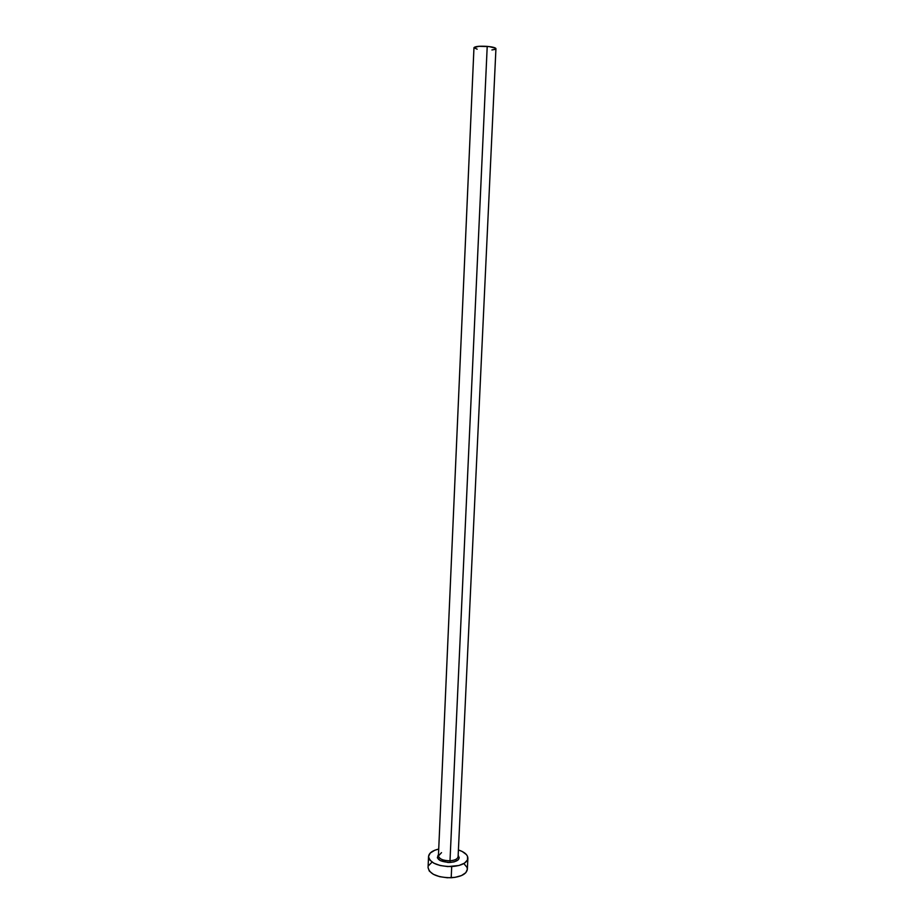 <?xml version="1.0" encoding="UTF-8"?>
<svg xmlns="http://www.w3.org/2000/svg" width="924" height="924" viewBox="0 0 924 924"><rect width="100%" height="100%" fill="white"/><g stroke="black" fill="none" stroke-linecap="round" stroke-linejoin="round"><path stroke-width="1.39" d="M441.522 852.644L438.426 855.959C439.385 859.089 443.243 860.694 450 860.787L450.161 862.45C439.697 861.803 435.805 859.17 438.473 854.573L437.352 857.795L440.217 860.579L447.99 862.462L450.161 862.45L450 860.787C454.943 860.371 457.634 858.997 458.096 856.664L495.934 48.672C495.599 47.667 492.688 46.916 487.214 46.396L450 860.787L487.214 46.396C479.452 45.957 475.04 46.385 473.966 47.678L478.886 46.316L489.281 46.604L495.761 48.302L495.033 49.376L491.914 49.954M467.348 869.334L465.8 872.706L461.457 875.582L454.954 877.373L447.297 877.754L439.709 876.68L433.379 874.323L429.302 871.066L428.066 867.555C429.568 874.139 437.283 877.534 451.201 877.754C461.064 876.888 466.447 874.081 467.348 869.345L467.879 858.327C466.978 862.993 461.596 865.742 451.709 866.573L451.201 877.754L451.709 866.573C437.768 866.354 430.041 863.004 428.54 856.548C428.967 853.083 432.363 850.577 438.715 849.052L434.73 850.265L430.295 852.991L428.54 856.398L428.782 858.2L429.776 859.99L433.864 863.201L440.205 865.522L447.805 866.585L458.951 865.499L464.483 863.155L467.486 859.944L467.521 856.363L466.424 854.608L462.243 851.501L458.408 849.941C464.61 852.044 467.763 854.839 467.879 858.327M458.154 855.462L459.228 857.784L458.339 859.713L454.192 861.861L450.161 862.45C457.911 861.503 460.568 859.17 458.154 855.462M467.348 869.184L466.99 867.347L464.125 863.894M431.751 862.439L428.586 865.626M438.461 855.023L438.426 855.774C439.189 859.008 443.046 860.671 450 860.787C455.116 860.348 457.819 858.904 458.096 856.467M477.165 49.18L473.966 47.69L438.426 855.774M428.066 867.567L428.54 856.548M458.096 856.664L458.131 855.924"/></g></svg>
